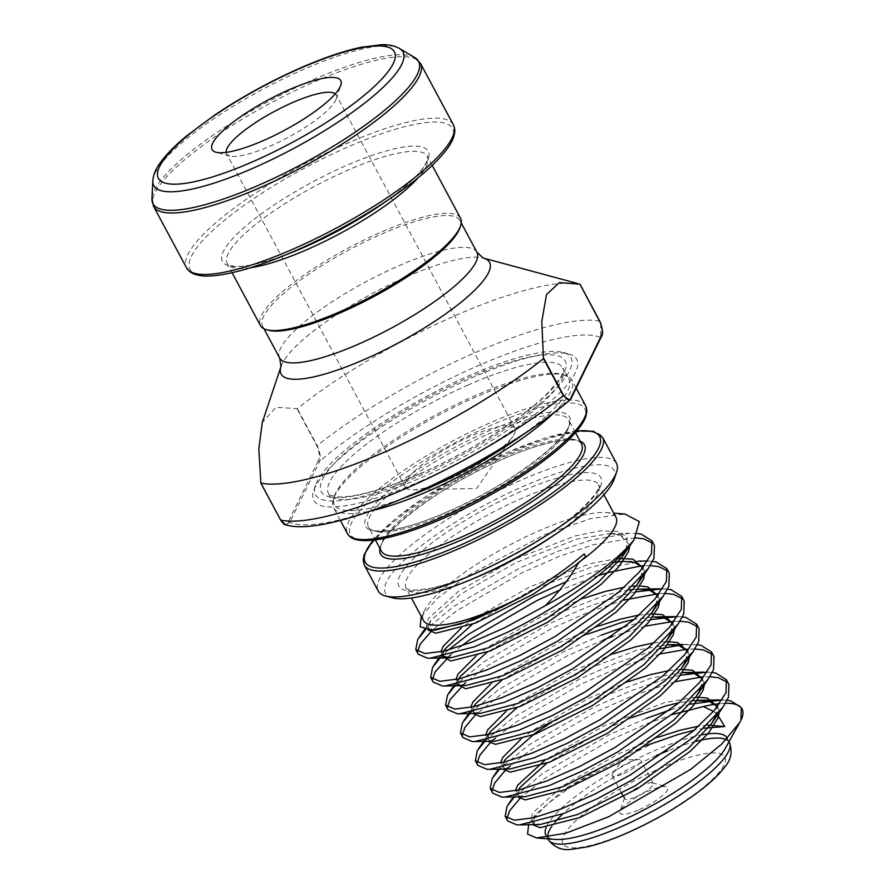 <?xml version="1.0" encoding="UTF-8"?>
<svg xmlns="http://www.w3.org/2000/svg" width="894" height="894" viewBox="0 0 894 894"><rect width="100%" height="100%" fill="white"/><g stroke="black" fill="none" stroke-linecap="round" stroke-linejoin="round"><path stroke-width="0.67" stroke-dasharray="4.47 3.35" d="M226.16 152.371A62.178 14.673 -28.2 0 0 226.573 153.723A62.178 14.673 -28.2 0 0 229.892 155.981A62.178 14.673 -28.2 0 0 270.86 145.8A62.178 14.673 -28.2 0 0 336.211 98.977A62.178 14.673 -28.2 0 0 336.166 94.954A62.178 14.673 -28.2 0 0 335.272 93.87M392.432 597.851A129.764 30.631 151.8 0 1 411.352 553.811A129.764 30.631 151.8 0 1 521.783 487.018A129.764 30.631 151.8 0 1 614.301 478.882M616.491 463.304A135.173 31.905 -28.2 0 0 520.219 480.525A135.173 31.905 -28.2 0 0 378.24 591.046M600.813 323.483L600.701 337.519A1.084 0.995 -153.9 0 0 601.181 337.072M579.938 284.191A194.646 45.952 -28.2 0 0 453.303 316.465A194.646 45.952 -28.2 0 0 297.333 408.625L275.989 407.329L262.266 422.538M459.963 227.679A111.918 26.418 -28.2 0 0 459.885 220.438A111.918 26.418 -28.2 0 0 380.173 234.697A111.918 26.418 -28.2 0 0 262.613 326.209A111.918 26.418 -28.2 0 0 268.602 330.277M460.566 218.281A113.538 26.809 -28.2 0 0 379.704 232.742A113.538 26.809 -28.2 0 0 260.445 325.584M449.615 479.184A62.178 14.673 -28.2 0 0 512.754 436.507A62.178 14.673 -28.2 0 0 514.922 428.338A62.178 14.673 -28.2 0 0 470.635 436.261A62.178 14.673 -28.2 0 0 405.328 487.107A62.178 14.673 -28.2 0 0 413.33 489.823A62.178 14.673 -28.2 0 0 449.615 479.184M623.733 773.545A16.215 3.833 -28.2 0 0 640.763 760.291A16.215 3.833 -28.2 0 0 638.674 759.576A16.215 3.833 -28.2 0 0 629.208 762.359A16.215 3.833 -28.2 0 0 612.736 773.489A16.215 3.833 -28.2 0 0 612.178 775.612A16.215 3.833 -28.2 0 0 623.733 773.545M636.137 796.699A16.215 3.833 -28.2 0 0 653.179 783.435A16.215 3.833 -28.2 0 0 652.307 782.853A16.215 3.833 -28.2 0 0 641.624 785.502A16.215 3.833 -28.2 0 0 624.582 797.716A16.215 3.833 -28.2 0 0 624.593 798.767A16.215 3.833 -28.2 0 0 636.137 796.699M639.277 809.696A27.032 6.381 -28.2 0 0 662.286 795.783A27.032 6.381 -28.2 0 0 666.231 786.608A27.032 6.381 -28.2 0 0 648.418 791.034A27.032 6.381 -28.2 0 0 620.011 811.394A27.032 6.381 -28.2 0 0 639.277 809.696M702.528 734.712A102.732 24.25 -28.2 0 0 653.771 751.016A102.732 24.25 -28.2 0 0 546.167 827.375M547.921 838.84L545.865 835.018A102.732 24.25 -28.2 0 0 555.465 839.421M553.464 413.129A135.173 31.905 -28.2 0 0 571.802 379.961A135.173 31.905 -28.2 0 0 564.572 375.033A135.173 31.905 -28.2 0 0 475.53 397.182A135.173 31.905 -28.2 0 0 333.462 498.964A135.173 31.905 -28.2 0 0 333.551 507.703A135.173 31.905 -28.2 0 0 371.334 510.787M523.929 433.948A133.005 31.402 -28.2 0 0 568.908 379.123A133.005 31.402 -28.2 0 0 561.79 374.284A133.005 31.402 -28.2 0 0 474.166 396.076A133.005 31.402 -28.2 0 0 334.378 496.226A133.005 31.402 -28.2 0 0 334.468 504.831A133.005 31.402 -28.2 0 0 405.016 497.701M420.001 481.441A149.231 35.224 -28.2 0 0 547.005 404.636A149.231 35.224 -28.2 0 0 568.763 353.99A149.231 35.224 -28.2 0 0 470.456 378.441A149.231 35.224 -28.2 0 0 313.615 490.806A149.231 35.224 -28.2 0 0 420.001 481.441M418.75 476.245A144.906 34.207 -28.2 0 0 542.066 401.663A144.906 34.207 -28.2 0 0 563.198 352.493A144.906 34.207 -28.2 0 0 467.741 376.229A144.906 34.207 -28.2 0 0 315.437 485.33A144.906 34.207 -28.2 0 0 418.75 476.245M678.054 734.499L652.553 743.473L577.032 782.362L548.145 803.36L530.79 821.184L528.622 824.726M635.288 537.853L593.672 544.658L559.029 556.481L522.241 572.674L456.197 611.083L432.372 630.091M417.621 651.592L418.258 654.229M637.657 533.562L629.633 533.215L591.18 540.032L556.549 551.844L519.749 568.048L453.716 606.456L425.622 629.644M672.925 714.407L648.407 723.168L611.619 739.372L545.575 777.78L519.693 798.744M506.999 818.278L507.636 820.927M645.926 718.541L609.138 734.745L543.094 773.142L514.43 796.934M675.037 681.709L633.511 695.387L596.723 711.59L530.678 749.999L510.407 765.778M507.077 768.795L504.797 770.963M492.102 790.497L492.739 793.146M680.569 675.205L665.672 678.937L631.03 690.76L594.242 706.953L528.198 745.361L499.534 769.153M660.141 653.927L618.614 667.606L581.826 683.809L515.782 722.218L495.511 737.997M492.181 741.003L489.901 743.182M477.206 762.716L477.843 765.353M660.286 648.653L616.134 662.979L579.346 679.172L513.301 717.58L485.666 740.299M603.718 639.825L566.93 656.028L500.886 694.426L475.005 715.39M462.31 734.935L462.947 737.572M601.237 635.187L564.449 651.391L498.405 689.799L470.769 712.518M623.867 600.109L588.822 612.044L552.034 628.247L485.99 666.645L465.718 682.435M447.413 707.154L448.05 709.791M635.88 591.862L620.972 595.594L586.341 607.406L549.553 623.61L483.509 662.018L455.873 684.737M598.444 575.501L559.543 590.174M461.416 645.993L450.822 654.654M432.517 679.373L433.154 682.01M644.529 560.996L606.076 567.813L566.293 581.681M448.341 650.027L440.977 656.945M727.113 700.259L722.196 699.913M690.079 704.215L670.444 709.78M742.065 708.942A129.764 30.631 -28.2 0 0 741.685 708.316M725.459 703.276A129.764 30.631 -28.2 0 0 719.681 703.645M728.901 684.391L727.358 682.245M709.78 676.758L701.991 676.981M712.216 672.478L707.299 672.132M714.004 656.609L712.462 654.464M694.884 648.977L687.095 649.2M697.32 644.697L683.184 644.686M699.108 628.828L697.566 626.683M679.988 621.196L674.266 621.285M645.244 626.146L612.725 636.405M682.424 616.916L677.507 616.569M650.776 619.643L625.755 626.437M684.212 601.047L682.67 598.902M665.091 593.415L659.37 593.504M667.527 589.135L662.61 588.788M669.315 573.266L667.773 571.121M650.195 565.634L644.473 565.723M642.406 565.846L641.121 565.958M652.631 561.354L647.714 561.007M654.419 545.485L652.877 543.34M615.966 517.235A109.213 25.781 -28.2 0 0 605.763 512.564A109.213 25.781 -28.2 0 0 538.177 531.159A109.213 25.781 -28.2 0 0 425.209 609.373A109.213 25.781 -28.2 0 0 423.454 620.458M421.23 616.469L437.144 598.533L466.12 576.652L544.804 534.601L591.135 518.453L624.794 514.005M725.291 748.356A102.732 24.25 -28.2 0 0 727.235 738.589M704.059 728.23L694.269 730.163M713.446 711.423L717.301 714.462M285.409 524.711L289.757 522.364L319.672 461.27C321.248 458.823 320.421 453.627 317.202 445.67L297.333 408.625M296.998 408.748L316.934 445.95C319.694 453.437 320.13 458.376 318.242 460.756A1.084 0.995 -153.9 0 0 319.672 461.27A183.829 43.393 151.8 0 1 476.301 366.495A183.829 43.393 151.8 0 1 600.701 337.519L569.735 400.21M318.242 460.756L288.315 521.85C287.186 525.638 284.638 525.024 280.671 519.984L260.724 482.794M288.315 521.85A1.084 0.995 -153.9 0 0 289.757 522.364A183.829 43.393 151.8 0 0 414.157 493.387A183.829 43.393 151.8 0 0 570.785 398.612A1.084 0.995 -153.9 0 0 571.255 398.154M281.029 366.451A118.254 27.915 151.8 0 1 405.317 277.408A118.254 27.915 151.8 0 1 483.218 258.031M476.938 252.231A111.918 26.418 -28.2 0 0 397.215 266.49A111.918 26.418 -28.2 0 0 279.666 358.013M581.547 443.882A113.538 26.809 -28.2 0 0 500.674 458.354A113.538 26.809 -28.2 0 0 381.414 551.196C371.435 539.574 437.445 486.66 501.903 459.594C543.44 440.831 578.172 435.356 581.547 443.882M379.928 548.413A115.706 27.312 151.8 0 1 502.026 459.46A115.706 27.312 151.8 0 1 580.05 441.111M487.755 434.283A113.538 26.809 151.8 0 1 568.629 419.811A113.538 26.809 151.8 0 1 449.369 512.653A113.538 26.809 151.8 0 1 368.507 527.114A113.538 26.809 151.8 0 1 487.755 434.283M448.017 511.547A115.706 27.312 -28.2 0 0 568.483 427.176A115.706 27.312 -28.2 0 0 487.129 431.679A115.706 27.312 -28.2 0 0 366.663 516.05A115.706 27.312 -28.2 0 0 448.017 511.547M445.089 517.514A133.005 31.402 151.8 0 1 351.577 522.688A133.005 31.402 151.8 0 1 490.057 425.712A133.005 31.402 151.8 0 1 583.57 420.538A133.005 31.402 151.8 0 1 445.089 517.514M585.704 405.887A135.173 31.905 -28.2 0 0 489.431 423.108A135.173 31.905 -28.2 0 0 347.453 533.629M576.708 431.109A133.005 31.402 -28.2 0 0 504.954 453.493A133.005 31.402 -28.2 0 0 373.446 540.099M364.339 565.12A135.173 31.905 151.8 0 1 506.317 454.599A135.173 31.905 151.8 0 1 602.59 437.367M599.796 321.225A194.646 45.952 -28.2 0 0 473.161 353.499A194.646 45.952 -28.2 0 0 317.202 445.67L316.934 445.95M628.314 832.091A91.914 21.702 151.8 0 1 563.689 835.666A91.914 21.702 151.8 0 1 659.392 768.639A91.914 21.702 151.8 0 1 724.006 765.063A91.914 21.702 151.8 0 1 628.314 832.091M656.252 755.654A102.732 24.25 -28.2 0 0 562.918 813.831M555.096 822.044A102.732 24.25 -28.2 0 0 551.732 826.436M547.642 837.052A102.732 24.25 -28.2 0 0 548.346 839.645M473.082 578.686A109.213 25.781 151.8 0 1 406.077 588.051A109.213 25.781 151.8 0 1 520.8 498.74A109.213 25.781 151.8 0 1 598.589 484.827A109.213 25.781 151.8 0 1 553.71 535.461M480.469 571.367A114.622 27.055 -28.2 0 0 599.818 487.789A114.622 27.055 -28.2 0 0 519.224 492.248A114.622 27.055 -28.2 0 0 399.886 575.825A114.622 27.055 -28.2 0 0 480.469 571.367M250.253 267.809A113.538 26.809 151.8 0 1 227.21 263.607A113.538 26.809 151.8 0 1 346.47 170.765A113.538 26.809 151.8 0 1 427.332 156.294A113.538 26.809 151.8 0 1 418.09 177.817M432.215 165.401L427.332 156.294L427.544 158.942L425.466 164.15L422.113 169.156C414.168 179.459 400.322 191.439 380.576 205.117A116.745 27.558 -28.2 0 0 427.298 149.868A116.745 27.558 -28.2 0 0 345.084 166.083A116.745 27.558 -28.2 0 0 224.886 248.744A116.745 27.558 -28.2 0 0 293.746 251.672C271.43 260.556 253.784 265.451 240.81 266.367L234.787 266.39L229.3 265.239L227.21 263.607L232.094 272.715M453.37 124.758A151.388 35.738 -28.2 0 0 345.542 144.046A151.388 35.738 -28.2 0 0 186.533 267.831M281.062 256.779A148.985 35.168 151.8 0 1 193.171 253.058A148.985 35.168 151.8 0 1 346.57 147.555A148.985 35.168 151.8 0 1 451.481 126.87A148.985 35.168 151.8 0 1 391.851 197.373M414.872 57.641A150.661 35.57 -28.2 0 0 311.224 80.527A150.661 35.57 -28.2 0 0 151.935 198.624M153.578 206.38A151.388 35.738 151.8 0 1 312.587 82.594A151.388 35.738 151.8 0 1 420.415 63.295M152.796 180.811A141.397 33.38 151.8 0 1 302.295 69.978A141.397 33.38 151.8 0 1 399.562 48.499M468.21 384.956A133.005 31.402 -28.2 0 0 328.511 493.723A133.005 31.402 -28.2 0 0 423.242 476.77A133.005 31.402 -28.2 0 0 562.941 368.015A133.005 31.402 -28.2 0 0 468.21 384.956M419.845 473.999A138.414 32.676 -28.2 0 0 563.958 373.077A138.414 32.676 -28.2 0 0 466.646 378.464A138.414 32.676 -28.2 0 0 322.533 479.385A138.414 32.676 -28.2 0 0 419.845 473.999M729.415 742.556A102.732 24.25 -28.2 0 0 726.207 739.662M695.934 741.372A102.732 24.25 -28.2 0 0 667.751 750.815M646.91 745.328L620.872 756.771L564.863 788.787L535.048 815.049L532.522 824.648M719.301 712.037L717.703 706.282M693.096 700.617L678.915 702.762M632.013 717.547L605.976 728.99L546.793 763.241M513.424 796.956L520.152 787.268L517.626 796.867M704.383 684.659L702.271 677.808M682.547 672.567L651.648 677.976L591.079 701.209L547.586 724.978M498.528 769.164L505.255 759.475L502.73 769.086M689.509 656.475L687.911 650.72M667.65 644.786L636.751 650.195L576.183 673.428L517 707.679M485.61 735.181L493.7 741.137L495.421 741.148L489.778 740.478L487.878 739.114L488.683 734.477L487.822 741.305M674.612 628.694L673.014 622.939M652.754 617.005L634.226 619.419M587.324 634.204L561.287 645.647L502.104 679.898M469.316 712.775L475.463 703.913L472.926 713.524M659.716 600.913L658.118 595.158M637.858 589.224L633.5 589.492M628.84 590.006L606.959 594.633L546.39 617.866L487.208 652.117M458.868 678.926L457.56 684.402M644.82 573.132L643.222 567.377M642.685 566.684L634.606 562.326L623.945 561.41L638.148 561.13M613.943 562.225L592.051 566.852L531.494 590.085L472.311 624.336M443.972 651.145L442.664 656.621M629.924 545.351L619.71 534.545L609.049 533.629L577.155 539.071L516.598 562.304L460.589 594.309L430.774 620.57L428.148 630.002M707.333 725.101L698.851 726.107M658.319 737.148L619.151 753.564L563.153 785.569L532.511 813.071L530.723 821.307L540.11 824.503C530.801 825.341 531.159 819.899 535.048 815.049L530.79 821.184M715.647 716.385L717.424 706.651M695.722 697.141L664.823 702.55L604.255 725.783L545.072 760.034M515.402 790.743L523.493 796.699L525.214 796.71L519.57 796.04L517.671 794.677L518.475 790.05M700.751 688.604L702.528 678.87M680.826 669.36L669.058 670.545M628.527 681.574L589.358 698.002L533.36 730.007L520.666 739.416M500.506 762.962L508.597 768.918L510.318 768.929L504.674 768.259L502.774 766.896L503.579 762.258M685.854 660.822L687.631 651.089M665.929 641.579L654.162 642.764M613.63 653.793L574.462 670.221L518.453 702.226L505.769 711.635M670.958 633.041L672.735 623.308M651.033 613.798L639.266 614.983M598.734 626.012L559.566 642.44L503.557 674.445L490.873 683.854M470.713 707.389L478.804 713.356L480.525 713.367L474.882 712.697L472.982 711.333L473.786 706.696M656.062 605.26L657.828 595.527M640.026 585.995L636.137 586.017M632.851 586.196L624.37 587.202M583.838 598.231L544.669 614.659L488.66 646.664L475.977 656.073M455.817 679.608L463.908 685.575L465.629 685.586L459.985 684.916L458.086 683.552L458.89 678.915M641.166 577.468L642.931 567.735M617.955 558.415L590.342 563.645L529.773 586.877L473.764 618.883L461.08 628.292M440.921 651.827L443.245 656.498M626.269 549.687L627.141 537.294L617.989 531.338L600.198 530.891L575.445 535.864L514.877 559.096L458.868 591.102L428.237 618.592L426.427 626.795L433.959 630.002L430.193 629.342L428.293 627.979L428.204 625.655L430.774 620.57L424.639 629.41M575.468 432.562L568.629 419.811C578.608 431.433 512.608 484.347 448.14 511.413C406.602 530.176 371.87 535.64 368.507 527.114L375.335 539.864M576.909 430.874L544.96 438.149L505.076 453.359L426.829 495.857L395.047 519.056L373.133 540.132M336.211 98.977L340.782 85.31M603.919 494.773L598.589 484.827L598.656 486.649C600.41 488.727 585.224 509.401 557.063 528.265C533.796 544.502 508.362 558.761 480.782 571.043C459.874 580.184 442.184 586.129 427.701 588.855L412.86 590.152L407.563 589.112L406.077 588.051L411.419 597.997M264.009 328.802L262.613 326.209M514.922 428.338L336.166 94.954M413.33 489.823L476.614 488.459L512.754 436.507M612.736 773.489L622.168 759.934L638.674 759.576M653.179 783.435L640.763 760.291M652.307 782.853L666.231 786.608M340.301 520.297L333.551 507.703M334.378 496.226L333.462 498.964M334.468 504.831L328.511 493.723C326.824 494.27 329.964 495.321 337.943 496.863C355.499 497.444 382.9 489.722 420.146 473.686C469.562 452.185 523.929 417.621 548.201 392.555C571.009 367.054 561.03 369.066 562.941 368.015L568.908 379.123M563.198 352.493L568.763 353.99M425.209 609.373L421.275 616.391M605.763 512.564L613.787 513.167M315.437 485.33L313.615 490.806M561.79 374.284L564.572 375.033M576.172 388.119L571.802 379.961M728.99 741.752L726.934 737.93M624.582 797.716L620.011 811.394M624.593 798.767L623.476 796.699M621.755 793.492L612.178 775.612M405.328 487.107L226.573 153.723M461.27 223.019L459.885 220.438M682.837 644.473L689.218 644.351M488.37 734.555L484.213 740.556M458.577 678.993L454.409 684.994M443.681 651.212L439.513 657.213M626.202 549.776L626.906 547.966L627.007 539.317L619.754 534.623L609.049 533.629L629.633 533.215M715.58 716.463L716.91 707.288M700.684 688.682L702.014 679.507M685.787 660.901L687.117 651.726M670.891 633.12L672.221 623.945M655.995 605.339L657.325 596.164M641.099 577.558L642.428 568.383M443.715 656.397L443.1 653.436L443.994 651.134M229.892 155.981L215.979 152.226"/><path stroke-width="1.34" d="M288.74 89.892A72.995 17.232 151.8 0 1 340.782 85.31A72.995 17.232 151.8 0 1 264.065 140.269A72.995 17.232 151.8 0 1 215.979 152.226A72.995 17.232 151.8 0 1 226.618 127.462A72.995 17.232 151.8 0 1 288.74 89.892M335.272 93.87A62.178 14.673 -28.2 0 0 291.88 102.877A62.178 14.673 -28.2 0 0 226.16 152.371M616.592 472.043L614.301 478.882A129.764 30.631 151.8 0 1 477.91 576.585A129.764 30.631 151.8 0 1 392.432 597.851L385.47 595.963A135.173 31.905 -28.2 0 0 474.524 573.825A135.173 31.905 -28.2 0 0 616.592 472.043A135.173 31.905 -28.2 0 0 616.491 463.304L602.59 437.367A135.173 31.905 151.8 0 1 460.611 547.899A135.173 31.905 151.8 0 1 364.339 565.12L363.143 560.214L364.104 554.816L373.133 540.132M364.339 565.12L378.24 591.046A135.173 31.905 -28.2 0 0 385.47 595.963M281.029 366.451L279.666 358.013A111.918 26.418 -28.2 0 0 359.388 343.743A111.918 26.418 -28.2 0 0 476.938 252.231L483.218 258.031A118.254 27.915 151.8 0 1 465.975 298.16A118.254 27.915 151.8 0 1 365.333 359.03A118.254 27.915 151.8 0 1 281.029 366.451L262.266 422.538L258.824 448.833L260.869 483.084A194.646 45.952 -28.2 0 0 387.504 450.811A194.646 45.952 -28.2 0 0 543.463 358.639L541.798 321.561L546.502 294.551L559.387 282.605L579.904 284.169L600.813 323.483M260.724 482.794L280.727 520.129L285.409 524.711C331.842 539.942 492.415 465.886 569.735 400.199L563.332 395.684L543.463 358.639M232.094 272.715L260.445 325.584A113.538 26.809 -28.2 0 0 266.513 329.718L268.602 330.277A111.918 26.418 -28.2 0 0 342.335 311.95A111.918 26.418 -28.2 0 0 459.963 227.679L460.656 225.623A113.538 26.809 -28.2 0 0 460.566 218.281L432.215 165.401M266.513 329.718A113.538 26.809 -28.2 0 0 341.318 311.123A113.538 26.809 -28.2 0 0 460.656 225.623M546.167 827.375A102.732 24.25 -28.2 0 0 545.865 835.018M528.622 824.726L527.561 834.057L536.556 837.98L555.465 839.421A102.732 24.25 -28.2 0 0 619.039 821.932A102.732 24.25 -28.2 0 0 725.291 748.356L740.902 720.385L741.316 707.545L730.666 700.851L727.113 700.259M371.334 510.787A135.173 31.905 -28.2 0 0 429.824 490.482A135.173 31.905 -28.2 0 0 553.464 413.129M405.016 497.701A133.005 31.402 -28.2 0 0 429.198 487.878A133.005 31.402 -28.2 0 0 523.929 433.948M536.556 837.98L565.991 833.174L608.892 816.658L690.783 769.309L721.816 744.009L739.908 722.263M432.372 630.091L420.202 644.149L417.621 651.592M425.622 629.644L417.721 639.523L415.777 649.603L418.258 654.229L427.433 658.174L430.126 658.219L474.558 646.753L507.714 632.159C559.946 606.881 616.793 566.383 634.137 539.641A129.764 30.631 -28.2 0 1 545.239 605.752C559.622 591.347 570.584 577.222 578.105 563.365L585.659 556.582L584.195 553.855C566.494 569.009 545.686 583.335 521.75 596.846L501.378 607.317L460.946 623.923L431.668 630.102L420.146 626.739L421.275 616.391M415.777 649.603L424.952 653.548L444.385 651.044L472.077 642.115L505.222 627.521L545.239 605.752M519.693 798.744L509.58 810.836L506.999 818.278M514.43 796.934L507.099 806.209L505.155 816.289L507.636 820.927L516.81 824.871L519.503 824.916L563.935 813.439L597.091 798.845L632.382 779.87L695.443 735.907L722.922 707.188L728.465 697.286L728.901 684.391L726.42 679.764L715.77 673.07L712.216 672.478M505.155 816.289L514.329 820.234L533.763 817.731L561.454 808.813L594.599 794.218L629.901 775.232L692.962 731.27L714.407 710.317L725.984 692.649L726.42 679.764M510.407 765.778L507.077 768.795M504.797 770.963L494.684 783.055L492.102 790.497M499.534 769.153L492.203 778.428L490.258 788.508L492.739 793.146L501.914 797.09L504.607 797.124L549.039 785.658L582.195 771.064L617.486 752.077L680.546 708.115L708.026 679.406L713.568 669.505L714.004 656.609L711.523 651.983L700.874 645.289L697.32 644.697M490.258 788.508L499.433 792.453L518.866 789.95L546.558 781.032L579.703 766.437L615.005 747.451L678.065 703.489L699.51 682.535L711.088 664.868L711.523 651.983M495.511 737.997L492.181 741.003M489.901 743.182L479.787 755.274L477.206 762.716M485.666 740.299L477.307 750.647L475.362 760.727L477.843 765.353L487.018 769.298L489.711 769.343L534.143 757.877L567.299 743.283L602.59 724.296L665.65 680.334L693.129 651.625L698.672 641.724L699.108 628.828L696.627 624.202L685.977 617.508L682.424 616.916M475.362 760.727L484.537 764.672L503.97 762.169L531.662 753.251L564.807 738.656L600.109 719.67L663.169 675.708L684.614 654.754L696.191 637.087L696.627 624.202M475.005 715.39L464.891 727.492L462.31 734.935M470.769 712.518L462.41 722.866L460.466 732.946L462.947 737.572L472.121 741.517L474.815 741.562L519.246 730.096L552.403 715.502L587.693 696.515L650.754 652.553L678.233 623.844L683.776 613.932L684.212 601.047L681.731 596.421L671.081 589.727L667.527 589.135M460.466 732.946L469.641 736.891L489.074 734.387L516.766 725.47L549.911 710.864L585.212 691.889L648.273 647.926L669.718 626.973L681.295 609.306L681.731 596.421M465.718 682.435L449.995 699.711L447.413 707.154M455.873 684.737L447.514 695.085L445.57 705.165L448.05 709.791L457.225 713.736L459.918 713.781L504.35 702.315L537.506 687.721L572.797 668.734L635.857 624.772L663.337 596.063L668.88 586.151L669.315 573.266L666.835 568.64L656.185 561.946L652.631 561.354M445.57 705.165L454.744 709.11L474.178 706.606L501.869 697.689L535.014 683.083L570.316 664.108L633.377 620.145L654.821 599.192L666.399 581.525L666.835 568.64M559.543 590.174L537.138 600.466L471.093 638.864L461.416 645.993M450.822 654.654L435.099 671.93L432.517 679.373M440.977 656.945L432.618 667.304L430.673 677.384L433.154 682.01L442.329 685.955L445.022 686L489.454 674.534L522.61 659.94L557.901 640.953L620.961 596.991L648.441 568.282L653.983 558.37L654.419 545.485L651.938 540.859L641.289 534.154L637.657 533.562M566.293 581.681L534.657 595.829L468.612 634.237L448.341 650.027M430.673 677.384L439.848 681.329L459.281 678.825L486.973 669.897L520.118 655.302L555.42 636.327L618.48 592.364L639.925 571.411L651.502 553.744L651.938 540.859M719.681 703.645A129.764 30.631 -28.2 0 0 703.332 706.551L672.925 714.407M722.196 699.913L690.079 704.215M670.444 709.78L645.926 718.541M740.902 720.385A129.764 30.631 -28.2 0 0 742.065 708.942L741.316 707.545M741.685 708.316A129.764 30.631 -28.2 0 0 725.459 703.276M727.358 682.245L718.251 677.697L709.78 676.758M701.991 676.981L675.037 681.709M707.299 672.132L680.569 675.205M712.462 654.464L703.354 649.916L694.884 648.977M687.095 649.2L660.141 653.927M683.184 644.686L660.286 648.653M697.566 626.683L688.458 622.135L679.988 621.196M674.266 621.285L645.244 626.146M612.725 636.405L603.718 639.825M677.507 616.569L650.776 619.643M625.755 626.437L601.237 635.187M682.67 598.902L673.562 594.354L665.091 593.415M659.37 593.504L623.867 600.109M662.61 588.788L635.88 591.862M667.773 571.121L658.666 566.572L650.195 565.634M644.473 565.723L642.406 565.846M641.121 565.958L608.568 572.439L598.444 575.501M647.714 561.007L638.148 561.13M652.877 543.34L643.769 538.791L635.288 537.853M411.419 597.997L423.454 620.458A109.213 25.781 -28.2 0 0 501.255 606.545A109.213 25.781 -28.2 0 0 521.75 596.846M577.602 563.287A109.213 25.781 -28.2 0 0 615.966 517.235L603.919 494.773M613.787 513.167L624.794 514.005L639.366 521.582L634.137 539.641L621.811 557.42L626.269 549.687M727.235 738.589A102.732 24.25 -28.2 0 0 726.934 737.93A102.732 24.25 -28.2 0 0 702.528 734.712M717.301 714.462L724.766 726.543L704.059 728.23M694.269 730.163L678.054 734.499L646.91 745.328M703.332 706.551L713.446 711.423M579.904 284.169L599.852 321.371C602.612 328.869 603.048 333.808 601.148 336.178A1.084 0.995 -153.9 0 1 601.181 337.072C603.338 334.624 602.902 329.361 599.863 321.27L599.852 321.371M543.641 358.215L563.589 395.405C567.545 400.445 570.093 401.06 571.232 397.271L601.148 336.178M585.659 556.582L584.195 553.855M601.181 337.072L571.255 398.154A1.084 0.995 -153.9 0 0 571.232 397.271M375.335 539.864L381.414 551.196A113.538 26.809 -28.2 0 0 462.287 536.724A113.538 26.809 -28.2 0 0 581.547 443.882L575.468 432.562M580.05 441.111A115.706 27.312 151.8 0 1 462.913 539.328A115.706 27.312 151.8 0 1 379.928 548.413M585.704 405.887L586.9 410.793L585.95 416.191C584.385 420.783 581.111 425.98 576.149 431.78C554.872 457.315 497.589 494.74 444.966 517.637C394.947 539.484 354.952 547.765 347.453 533.629A135.173 31.905 -28.2 0 0 443.737 516.408A135.173 31.905 -28.2 0 0 585.704 405.887L576.172 388.119M373.446 540.099A133.005 31.402 -28.2 0 0 459.985 545.295A133.005 31.402 -28.2 0 0 582.743 468.121A133.005 31.402 -28.2 0 0 576.708 431.109M562.918 813.831A102.732 24.25 -28.2 0 0 555.096 822.044M551.732 826.436A102.732 24.25 -28.2 0 0 547.642 837.052M729.415 742.556C732.711 751.675 731.057 759.978 724.453 767.454C719.335 774.193 711.937 781.345 702.271 788.921C680.882 805.438 656.028 820.044 627.7 832.727C612.647 839.343 599.148 844.07 587.19 846.897L571.646 849.3C562.047 850.686 554.291 847.478 548.346 839.645A102.732 24.25 -28.2 0 0 621.52 826.559A102.732 24.25 -28.2 0 0 729.415 742.556L728.99 741.752M553.71 535.461A109.213 25.781 151.8 0 1 483.866 574.127A109.213 25.781 151.8 0 1 473.082 578.686M418.09 177.817A113.538 26.809 151.8 0 1 308.084 249.135A113.538 26.809 151.8 0 1 250.253 267.809M281.062 256.779L293.746 251.672A116.745 27.558 -28.2 0 0 305.614 246.666A116.745 27.558 -28.2 0 0 380.576 205.117L391.851 197.373A148.985 35.168 151.8 0 1 296.205 250.398A148.985 35.168 151.8 0 1 281.062 256.779C252.544 268.2 229.479 274.559 211.844 275.866C201.854 276.626 194.445 275.173 189.617 271.519L186.533 267.831A151.388 35.738 -28.2 0 0 294.361 248.543A151.388 35.738 -28.2 0 0 453.37 124.758L420.415 63.295A151.388 35.738 151.8 0 1 261.406 187.092A151.388 35.738 151.8 0 1 153.578 206.38L151.935 198.624A150.661 35.57 -28.2 0 0 260.288 184.522A150.661 35.57 -28.2 0 0 414.872 57.641L420.415 63.295M299.043 68.86A133.91 31.614 -28.2 0 0 159.624 166.507A133.91 31.614 -28.2 0 0 253.762 161.289A133.91 31.614 -28.2 0 0 393.181 63.653A133.91 31.614 -28.2 0 0 299.043 68.86M152.796 180.811C153.276 175.045 155.556 169.335 159.624 163.669C165.58 155.075 174.732 145.711 187.058 135.564L215.197 114.723C241.548 97.066 269.664 81.611 299.524 68.357C322.812 58.121 343.296 51.103 360.941 47.304L381.637 44.7C388.544 44.465 394.522 45.728 399.562 48.499A141.397 33.38 151.8 0 1 254.488 167.58A141.397 33.38 151.8 0 1 152.796 180.811L151.935 198.624M280.671 520.006L280.727 520.129A194.646 45.952 -28.2 0 0 563.332 395.684L563.589 395.405M726.207 739.662A102.732 24.25 -28.2 0 0 695.934 741.372M667.751 750.815A102.732 24.25 -28.2 0 0 656.252 755.654M532.522 824.648L540.11 827.688L579.681 817.608L637.266 788.821L690.291 751.262L708.283 733.348L717.938 718.206L719.301 712.037M717.703 706.282L709.087 701.231L693.096 700.617M678.915 702.762L666.544 705.757L632.013 717.547M546.793 763.241L520.152 787.268L518.475 790.05M517.626 796.867L525.214 799.906L564.784 789.827L622.369 761.04L675.395 723.469L693.386 705.567L703.042 690.425L704.383 684.659M702.271 677.808L694.191 673.45L682.547 672.567M547.586 724.978L535.07 733.214L505.255 759.475L503.579 762.258M502.73 769.086L510.318 772.125L549.888 762.046L607.473 733.259L660.498 695.688L678.49 677.786L688.145 662.644L689.509 656.475M687.911 650.72L679.295 645.669L667.65 644.786M517 707.679L490.359 731.694L488.37 734.555M487.822 741.305L495.421 744.344L534.992 734.265L592.566 705.478L645.602 667.907L663.594 650.005L673.249 634.863L674.612 628.694M673.014 622.939L664.398 617.888L652.754 617.005M634.226 619.419L621.855 622.414L587.324 634.204M502.104 679.898L475.463 703.913L473.786 706.696M472.926 713.524L480.525 716.563L520.096 706.484L577.669 677.686L630.706 640.126L648.698 622.213L658.353 607.082L659.716 600.913M658.118 595.158L649.502 590.107L637.858 589.224M633.5 589.492L628.84 590.006M487.208 652.117L460.566 676.132L458.868 678.926M457.56 684.402L465.629 688.782L505.199 678.702L562.773 649.904L615.81 612.345L633.801 594.432L643.456 579.301L644.82 573.132M643.222 567.377L642.685 566.684M642.428 568.383L641.903 567.098L634.651 562.404L623.945 561.41L613.943 562.225M472.311 624.336L445.67 648.351L443.972 651.145M442.664 656.621L450.732 661.001L490.303 650.921L547.877 622.123L600.913 584.564L618.905 566.651L628.56 551.52L629.924 545.351M428.148 630.002L435.836 633.22L475.407 623.129L532.98 594.342L578.105 563.365M724.766 726.543L707.333 725.101M698.851 726.107L679.719 730.331L658.319 737.148M519.503 824.916L540.11 824.503L577.96 814.4L635.545 785.614L688.57 748.043L711.188 724.106L715.647 716.385M717.424 706.651L707.366 698.024L695.722 697.141M545.072 760.034L517.615 785.278L515.402 790.743M504.607 797.124L525.214 796.71L563.064 786.619L620.648 757.833L673.674 720.262L696.292 696.325L700.751 688.604M702.528 678.87L692.47 670.243L680.826 669.36M669.058 670.545L649.927 674.769L628.527 681.574M520.666 739.416L502.719 757.497L500.506 762.962M489.711 769.343L510.318 768.929L548.167 758.838L605.752 730.052L658.777 692.481L681.396 668.544L685.854 660.822M687.631 651.089L677.574 642.462L665.929 641.579M654.162 642.764L635.031 646.988L613.63 653.793M505.769 711.635L487.822 729.716L485.61 735.181M474.815 741.562L495.421 741.148L533.271 731.057L590.856 702.259L643.881 664.7L666.499 640.763L670.958 633.041M672.735 623.308L662.678 614.681L651.033 613.798M639.266 614.983L620.134 619.207L598.734 626.012M490.873 683.854L472.926 701.935L470.713 707.389M459.918 713.781L480.525 713.367L518.375 703.276L575.959 674.478L628.985 636.919L651.603 612.982L656.062 605.26M657.828 595.527L647.781 586.9L640.026 585.995M636.137 586.017L632.851 586.196M624.37 587.202L605.238 591.426L583.838 598.231M475.977 656.073L458.03 674.154L455.817 679.608M445.022 686L465.629 685.586L503.478 675.495L561.063 646.697L614.089 609.138L636.707 585.201L641.166 577.468M642.931 567.735L632.885 559.119L617.955 558.415M461.08 628.292L443.133 646.373L440.921 651.827M443.245 656.498L450.732 657.805L488.582 647.714L546.156 618.916L599.192 581.357L621.811 557.42L626.202 549.776M431.668 630.102L435.836 630.024L473.686 619.922L511.726 602.143M599.796 321.225L579.982 284.191M279.666 358.013L264.009 328.802M186.533 267.831L153.578 206.38M548.346 839.645L547.921 838.84M347.453 533.629L340.301 520.297M623.476 796.699L621.755 793.492M399.562 48.499L414.872 57.641M476.938 252.231L461.27 223.019M483.218 258.031L577.837 283.577M453.37 124.758L454.733 129.362C455.102 135.419 452.219 142.392 446.05 150.281C435.21 164.25 417.14 179.94 391.851 197.373M716.91 707.288L716.385 706.014L709.132 701.309L698.426 700.326L719.011 699.913M513.424 796.956L508.407 804.198M702.014 679.507L701.488 678.233L694.236 673.528L683.53 672.534L704.114 672.132M498.528 769.164L493.51 776.417M687.117 651.726L686.592 650.441L679.339 645.747L668.634 644.753L682.837 644.473M484.213 740.556L478.614 748.624M672.221 623.945L671.696 622.66L664.443 617.966L653.737 616.972L674.322 616.558M469.316 712.775L463.718 720.843M657.325 596.164L656.799 594.879L649.547 590.185L638.841 589.191L659.426 588.777M458.89 678.915L460.566 676.132L458.577 678.993M454.409 684.994L448.822 693.062M443.994 651.134L445.67 648.351L443.681 651.212M439.513 657.213L433.925 665.281M424.639 629.41L419.018 637.5M722.922 707.188L711.188 724.106L715.58 716.463M708.026 679.406L696.292 696.325L700.684 688.682M693.129 651.625L681.396 668.544L685.787 660.901M678.233 623.844L666.499 640.763L670.891 633.12M663.337 596.063L651.603 612.982L655.995 605.339M648.441 568.282L636.707 585.201L641.099 577.558M430.126 658.219L450.732 657.805L443.715 656.397M576.909 430.874L593.415 431.288L602.59 437.367M285.409 524.711C284.705 525.136 283.13 523.593 280.66 520.084L260.78 483.006M571.255 398.154L569.735 400.199"/></g></svg>
